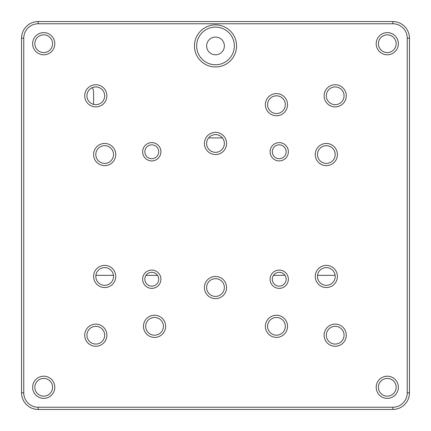 <?xml version="1.0" encoding="UTF-8"?>
<svg xmlns="http://www.w3.org/2000/svg" width="431" height="431" viewBox="0 0 431 431"><rect width="100%" height="100%" fill="white"/><g stroke="black" fill="none" stroke-linecap="round" stroke-linejoin="round"><path stroke-width="0.65" d="M222.423 137.92L208.577 137.92M335.124 275.35L317.534 275.35M284.966 275.35L273.486 275.35M157.514 275.35L146.034 275.35M113.466 275.35L95.876 275.35M92.471 87.59A16.626 16.626 0 0 1 93.586 93.586L93.586 104.388M215.5 298.624A11.082 11.082 0 0 1 204.418 287.536A11.082 11.082 0 0 1 215.5 276.454A11.082 11.082 0 0 1 226.582 287.536A11.082 11.082 0 0 1 215.5 298.624M215.5 278.674A8.868 8.868 0 0 0 206.632 287.536A8.868 8.868 0 0 0 215.5 296.404A8.868 8.868 0 0 0 224.368 287.536A8.868 8.868 0 0 0 215.5 278.674M215.5 154.546A11.082 11.082 0 0 1 204.418 143.464A11.082 11.082 0 0 1 215.5 132.376A11.082 11.082 0 0 1 226.582 143.464A11.082 11.082 0 0 1 215.5 154.546M215.5 134.596A8.868 8.868 0 0 0 206.632 143.464A8.868 8.868 0 0 0 215.5 152.326A8.868 8.868 0 0 0 224.368 143.464A8.868 8.868 0 0 0 215.5 134.596M279.229 288.371A9.143 9.143 0 0 1 270.081 279.229A9.143 9.143 0 0 1 279.229 270.081A9.143 9.143 0 0 1 288.371 279.229A9.143 9.143 0 0 1 279.229 288.371M279.229 272.3A6.928 6.928 0 0 0 272.3 279.229A6.928 6.928 0 0 0 279.229 286.152A6.928 6.928 0 0 0 286.152 279.229A6.928 6.928 0 0 0 279.229 272.3M151.771 288.371A9.143 9.143 0 0 1 142.629 279.229A9.143 9.143 0 0 1 151.771 270.081A9.143 9.143 0 0 1 160.919 279.229A9.143 9.143 0 0 1 151.771 288.371M151.771 272.3A6.928 6.928 0 0 0 144.848 279.229A6.928 6.928 0 0 0 151.771 286.152A6.928 6.928 0 0 0 158.7 279.229A6.928 6.928 0 0 0 151.771 272.3M151.771 160.919A9.143 9.143 0 0 1 142.629 151.771A9.143 9.143 0 0 1 151.771 142.629A9.143 9.143 0 0 1 160.919 151.771A9.143 9.143 0 0 1 151.771 160.919M151.771 144.848A6.928 6.928 0 0 0 144.848 151.771A6.928 6.928 0 0 0 151.771 158.7A6.928 6.928 0 0 0 158.7 151.771A6.928 6.928 0 0 0 151.771 144.848M279.229 160.919A9.143 9.143 0 0 1 270.081 151.771A9.143 9.143 0 0 1 279.229 142.629A9.143 9.143 0 0 1 288.371 151.771A9.143 9.143 0 0 1 279.229 160.919M279.229 144.848A6.928 6.928 0 0 0 272.3 151.771A6.928 6.928 0 0 0 279.229 158.7A6.928 6.928 0 0 0 286.152 151.771A6.928 6.928 0 0 0 279.229 144.848M326.326 287.536A11.082 11.082 0 0 1 315.244 276.454A11.082 11.082 0 0 1 326.326 265.372A11.082 11.082 0 0 1 337.414 276.454A11.082 11.082 0 0 1 326.326 287.536M326.326 267.592A8.868 8.868 0 0 0 317.464 276.454A8.868 8.868 0 0 0 326.326 285.322A8.868 8.868 0 0 0 335.194 276.454A8.868 8.868 0 0 0 326.326 267.592M276.454 337.414A11.082 11.082 0 0 1 265.372 326.326A11.082 11.082 0 0 1 276.454 315.244A11.082 11.082 0 0 1 287.536 326.326A11.082 11.082 0 0 1 276.454 337.414M276.454 317.464A8.868 8.868 0 0 0 267.592 326.326A8.868 8.868 0 0 0 276.454 335.194A8.868 8.868 0 0 0 285.322 326.326A8.868 8.868 0 0 0 276.454 317.464M154.546 337.414A11.082 11.082 0 0 1 143.464 326.326A11.082 11.082 0 0 1 154.546 315.244A11.082 11.082 0 0 1 165.628 326.326A11.082 11.082 0 0 1 154.546 337.414M154.546 317.464A8.868 8.868 0 0 0 145.678 326.326A8.868 8.868 0 0 0 154.546 335.194A8.868 8.868 0 0 0 163.408 326.326A8.868 8.868 0 0 0 154.546 317.464M104.674 287.536A11.082 11.082 0 0 1 93.586 276.454A11.082 11.082 0 0 1 104.674 265.372A11.082 11.082 0 0 1 115.756 276.454A11.082 11.082 0 0 1 104.674 287.536M104.674 267.592A8.868 8.868 0 0 0 95.806 276.454A8.868 8.868 0 0 0 104.674 285.322A8.868 8.868 0 0 0 113.536 276.454A8.868 8.868 0 0 0 104.674 267.592M104.674 165.628A11.082 11.082 0 0 1 93.586 154.546A11.082 11.082 0 0 1 104.674 143.464A11.082 11.082 0 0 1 115.756 154.546A11.082 11.082 0 0 1 104.674 165.628M104.674 145.678A8.868 8.868 0 0 0 95.806 154.546A8.868 8.868 0 0 0 104.674 163.408A8.868 8.868 0 0 0 113.536 154.546A8.868 8.868 0 0 0 104.674 145.678M276.454 115.756A11.082 11.082 0 0 1 265.372 104.674A11.082 11.082 0 0 1 276.454 93.586A11.082 11.082 0 0 1 287.536 104.674A11.082 11.082 0 0 1 276.454 115.756M276.454 95.806A8.868 8.868 0 0 0 267.592 104.674A8.868 8.868 0 0 0 276.454 113.536A8.868 8.868 0 0 0 285.322 104.674A8.868 8.868 0 0 0 276.454 95.806M326.326 165.628A11.082 11.082 0 0 1 315.244 154.546A11.082 11.082 0 0 1 326.326 143.464A11.082 11.082 0 0 1 337.414 154.546A11.082 11.082 0 0 1 326.326 165.628M326.326 145.678A8.868 8.868 0 0 0 317.464 154.546A8.868 8.868 0 0 0 326.326 163.408A8.868 8.868 0 0 0 335.194 154.546A8.868 8.868 0 0 0 326.326 145.678M215.5 66.988A21.06 21.06 0 0 1 194.44 45.934A21.06 21.06 0 0 1 215.5 24.874A21.06 21.06 0 0 1 236.56 45.934A21.06 21.06 0 0 1 215.5 66.988M215.5 27.094A18.84 18.84 0 0 0 196.66 45.934A18.84 18.84 0 0 0 215.5 64.774A18.84 18.84 0 0 0 234.34 45.934A18.84 18.84 0 0 0 215.5 27.094M335.194 106.888A11.082 11.082 0 0 1 324.112 95.806A11.082 11.082 0 0 1 335.194 84.724A11.082 11.082 0 0 1 346.276 95.806A11.082 11.082 0 0 1 335.194 106.888M335.194 86.938A8.868 8.868 0 0 0 326.326 95.806A8.868 8.868 0 0 0 335.194 104.674A8.868 8.868 0 0 0 344.062 95.806A8.868 8.868 0 0 0 335.194 86.938M335.194 346.276A11.082 11.082 0 0 1 324.112 335.194A11.082 11.082 0 0 1 335.194 324.112A11.082 11.082 0 0 1 346.276 335.194A11.082 11.082 0 0 1 335.194 346.276M335.194 326.326A8.868 8.868 0 0 0 326.326 335.194A8.868 8.868 0 0 0 335.194 344.062A8.868 8.868 0 0 0 344.062 335.194A8.868 8.868 0 0 0 335.194 326.326M95.806 106.888A11.082 11.082 0 0 1 84.724 95.806A11.082 11.082 0 0 1 95.806 84.724A11.082 11.082 0 0 1 106.888 95.806A11.082 11.082 0 0 1 95.806 106.888M95.806 86.938A8.868 8.868 0 0 0 86.938 95.806A8.868 8.868 0 0 0 95.806 104.674A8.868 8.868 0 0 0 104.674 95.806A8.868 8.868 0 0 0 95.806 86.938M95.806 346.276A11.082 11.082 0 0 1 84.724 335.194A11.082 11.082 0 0 1 95.806 324.112A11.082 11.082 0 0 1 106.888 335.194A11.082 11.082 0 0 1 95.806 346.276M95.806 326.326A8.868 8.868 0 0 0 86.938 335.194A8.868 8.868 0 0 0 95.806 344.062A8.868 8.868 0 0 0 104.674 335.194A8.868 8.868 0 0 0 95.806 326.326M43.714 54.796A11.082 11.082 0 0 1 32.632 43.714A11.082 11.082 0 0 1 43.714 32.632A11.082 11.082 0 0 1 54.796 43.714A11.082 11.082 0 0 1 43.714 54.796M43.714 34.852A8.868 8.868 0 0 0 34.852 43.714A8.868 8.868 0 0 0 43.714 52.582A8.868 8.868 0 0 0 52.582 43.714A8.868 8.868 0 0 0 43.714 34.852M387.286 54.796A11.082 11.082 0 0 1 376.204 43.714A11.082 11.082 0 0 1 387.286 32.632A11.082 11.082 0 0 1 398.368 43.714A11.082 11.082 0 0 1 387.286 54.796M387.286 34.852A8.868 8.868 0 0 0 378.418 43.714A8.868 8.868 0 0 0 387.286 52.582A8.868 8.868 0 0 0 396.148 43.714A8.868 8.868 0 0 0 387.286 34.852M43.714 398.368A11.082 11.082 0 0 1 32.632 387.286A11.082 11.082 0 0 1 43.714 376.204A11.082 11.082 0 0 1 54.796 387.286A11.082 11.082 0 0 1 43.714 398.368M43.714 378.418A8.868 8.868 0 0 0 34.852 387.286A8.868 8.868 0 0 0 43.714 396.148A8.868 8.868 0 0 0 52.582 387.286A8.868 8.868 0 0 0 43.714 378.418M387.286 398.368A11.082 11.082 0 0 1 376.204 387.286A11.082 11.082 0 0 1 387.286 376.204A11.082 11.082 0 0 1 398.368 387.286A11.082 11.082 0 0 1 387.286 398.368M387.286 378.418A8.868 8.868 0 0 0 378.418 387.286A8.868 8.868 0 0 0 387.286 396.148A8.868 8.868 0 0 0 396.148 387.286A8.868 8.868 0 0 0 387.286 378.418M215.5 54.796A8.868 8.868 0 0 1 206.632 45.934A8.868 8.868 0 0 1 215.5 37.066A8.868 8.868 0 0 1 224.368 45.934A8.868 8.868 0 0 1 215.5 54.796M21.55 392.824L21.55 38.176A16.626 16.626 0 0 1 38.176 21.55L392.824 21.55A16.626 16.626 0 0 1 409.45 38.176L409.45 392.824A16.626 16.626 0 0 1 392.824 409.45L38.176 409.45A16.626 16.626 0 0 1 21.55 392.824L23.764 392.824A14.406 14.406 0 0 0 38.176 407.236L392.824 407.236A14.406 14.406 0 0 0 407.236 392.824L407.236 38.176A14.406 14.406 0 0 0 392.824 23.764L38.176 23.764A14.406 14.406 0 0 0 23.764 38.176L23.764 392.824M38.176 21.55L38.176 23.764M23.764 38.176L21.55 38.176M392.824 21.55L392.824 23.764M38.176 407.236L38.176 409.45M409.45 38.176L407.236 38.176M392.824 407.236L392.824 409.45M409.45 392.824L407.236 392.824"/></g></svg>
